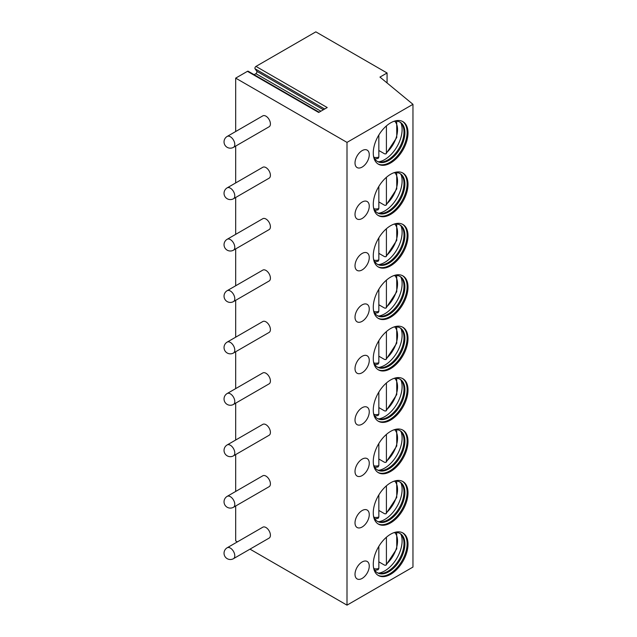 <?xml version="1.0" encoding="UTF-8"?>
<svg xmlns="http://www.w3.org/2000/svg" width="637" height="637" viewBox="0 0 637 637"><rect width="100%" height="100%" fill="white"/><g stroke="black" fill="none" stroke-linecap="round" stroke-linejoin="round"><path stroke-width="0.96" d="M387.073 72.984L379.955 77.093L412.959 104.317L346.998 142.393L235.682 78.128L247.443 71.336L318.691 112.462L327.219 107.542L255.978 66.407L315.833 31.85L387.073 72.984L387.073 82.969M247.443 71.336A1.513 0.876 -60 0 1 248.199 71.256L319.129 112.208M255.978 66.407A1.513 0.876 -60 0 0 255.055 68.788L256.799 71.28A1.513 0.876 -60 0 1 255.875 73.661L254.123 74.68M235.682 78.128L235.682 131.525M235.682 146.064L235.682 182.938M235.682 197.486L235.682 234.36M235.682 248.9L235.682 285.774M235.682 300.322L235.682 337.196M235.682 351.735L235.682 388.61M235.682 403.157L235.682 440.032M235.682 454.571L235.682 491.446M235.682 505.985L235.682 540.877L237.394 541.872M346.998 142.393L346.998 605.15L412.959 567.065L412.959 104.317M249.991 549.142L346.998 605.15M233.484 558.673L269.109 538.106A6.298 3.639 -120 0 0 270.414 535.223A6.298 3.639 -120 0 0 267.659 528.885A6.298 3.639 -120 0 0 262.81 527.197L227.186 547.764A6.298 6.298 0 0 0 224.041 553.219A6.298 6.298 0 0 0 233.484 558.673A6.298 3.639 -120 0 0 234.79 555.79A6.298 3.639 -120 0 0 232.043 549.452A6.298 3.639 -120 0 0 227.186 547.764M233.484 507.259L269.109 486.692A6.298 3.639 -120 0 0 270.414 483.809A6.298 3.639 -120 0 0 267.659 477.471A6.298 3.639 -120 0 0 262.81 475.783L227.186 496.35A6.298 6.298 0 0 0 224.041 501.805A6.298 6.298 0 0 0 233.484 507.259A6.298 3.639 -120 0 0 234.79 504.377A6.298 3.639 -120 0 0 232.043 498.038A6.298 3.639 -120 0 0 227.186 496.35M233.484 455.837L269.109 435.27A6.298 3.639 -120 0 0 270.414 432.388A6.298 3.639 -120 0 0 267.659 426.049A6.298 3.639 -120 0 0 262.81 424.361L227.186 444.929A6.298 6.298 0 0 0 224.041 450.383A6.298 6.298 0 0 0 233.484 455.837A6.298 3.639 -120 0 0 234.79 452.955A6.298 3.639 -120 0 0 232.043 446.617A6.298 3.639 -120 0 0 227.186 444.929M233.484 404.423L269.109 383.856A6.298 3.639 -120 0 0 270.414 380.974A6.298 3.639 -120 0 0 267.659 374.636A6.298 3.639 -120 0 0 262.81 372.948L227.186 393.515A6.298 6.298 0 0 0 224.041 398.969A6.298 6.298 0 0 0 233.484 404.423A6.298 3.639 -120 0 0 234.79 401.541A6.298 3.639 -120 0 0 232.043 395.203A6.298 3.639 -120 0 0 227.186 393.515M233.484 353.002L269.109 332.434A6.298 3.639 -120 0 0 270.414 329.552A6.298 3.639 -120 0 0 267.659 323.214A6.298 3.639 -120 0 0 262.81 321.534L227.186 342.093A6.298 6.298 0 0 0 224.041 347.547A6.298 6.298 0 0 0 233.484 353.002A6.298 3.639 -120 0 0 234.79 350.119A6.298 3.639 -120 0 0 232.043 343.781A6.298 3.639 -120 0 0 227.186 342.093M233.484 301.588L269.109 281.021A6.298 3.639 -120 0 0 270.414 278.138A6.298 3.639 -120 0 0 267.659 271.8A6.298 3.639 -120 0 0 262.81 270.112L227.186 290.679A6.298 6.298 0 0 0 224.041 296.133A6.298 6.298 0 0 0 233.484 301.588A6.298 3.639 -120 0 0 234.79 298.705A6.298 3.639 -120 0 0 232.043 292.367A6.298 3.639 -120 0 0 227.186 290.679M233.484 250.166L269.109 229.607A6.298 3.639 -120 0 0 270.414 226.716A6.298 3.639 -120 0 0 267.659 220.386A6.298 3.639 -120 0 0 262.81 218.698L227.186 239.265A6.298 6.298 0 0 0 224.041 244.719A6.298 6.298 0 0 0 233.484 250.166A6.298 3.639 -120 0 0 234.79 247.283A6.298 3.639 -120 0 0 232.043 240.953A6.298 3.639 -120 0 0 227.186 239.265M233.484 198.752L269.109 178.185A6.298 3.639 -120 0 0 270.414 175.302A6.298 3.639 -120 0 0 267.659 168.964A6.298 3.639 -120 0 0 262.81 167.276L227.186 187.843A6.298 6.298 0 0 0 224.041 193.298A6.298 6.298 0 0 0 233.484 198.752A6.298 3.639 -120 0 0 234.79 195.87A6.298 3.639 -120 0 0 232.043 189.531A6.298 3.639 -120 0 0 227.186 187.843M233.484 147.338L269.109 126.771A6.298 3.639 -120 0 0 270.414 123.889A6.298 3.639 -120 0 0 267.659 117.55A6.298 3.639 -120 0 0 262.81 115.862L227.186 136.429A6.298 6.298 0 0 0 224.041 141.884A6.298 6.298 0 0 0 233.484 147.338A6.298 3.639 -120 0 0 234.79 144.456A6.298 3.639 -120 0 0 232.043 138.118A6.298 3.639 -120 0 0 227.186 136.429M408.006 544.221A24.556 14.181 120 0 0 402.918 532.978A24.556 14.181 120 0 0 383.992 539.555A24.556 14.181 120 0 0 373.274 564.271A24.556 14.181 120 0 0 378.362 575.514A24.556 14.181 120 0 0 397.281 568.937A24.556 14.181 120 0 0 408.006 544.221M362.142 561.961A10.073 5.821 120 0 0 355.557 570.84A10.073 5.821 120 0 0 357.102 578.914A10.073 5.821 120 0 0 362.142 578.412A10.073 5.821 120 0 0 368.719 569.534A10.073 5.821 120 0 0 367.175 561.46A10.073 5.821 120 0 0 362.142 561.961M408.006 492.807A24.556 14.181 120 0 0 402.918 481.564A24.556 14.181 120 0 0 383.992 488.141A24.556 14.181 120 0 0 373.274 512.857A24.556 14.181 120 0 0 378.362 524.1A24.556 14.181 120 0 0 397.281 517.523A24.556 14.181 120 0 0 408.006 492.807M362.142 510.54A10.073 5.821 120 0 0 355.557 519.418A10.073 5.821 120 0 0 357.102 527.492A10.073 5.821 120 0 0 362.142 526.998A10.073 5.821 120 0 0 368.719 518.12A10.073 5.821 120 0 0 367.175 510.046A10.073 5.821 120 0 0 362.142 510.54M408.006 441.385A24.556 14.181 120 0 0 402.918 430.142A24.556 14.181 120 0 0 383.992 436.727A24.556 14.181 120 0 0 373.274 461.443A24.556 14.181 120 0 0 378.362 472.686A24.556 14.181 120 0 0 397.281 466.101A24.556 14.181 120 0 0 408.006 441.385M362.142 459.126A10.073 5.821 120 0 0 355.557 468.004A10.073 5.821 120 0 0 357.102 476.078A10.073 5.821 120 0 0 362.142 475.576A10.073 5.821 120 0 0 368.719 466.698A10.073 5.821 120 0 0 367.175 458.624A10.073 5.821 120 0 0 362.142 459.126M408.006 389.971A24.556 14.181 120 0 0 402.918 378.728A24.556 14.181 120 0 0 383.992 385.305A24.556 14.181 120 0 0 373.274 410.021A24.556 14.181 120 0 0 378.362 421.264A24.556 14.181 120 0 0 397.281 414.687A24.556 14.181 120 0 0 408.006 389.971M362.142 407.712A10.073 5.821 120 0 0 355.557 416.59A10.073 5.821 120 0 0 357.102 424.664A10.073 5.821 120 0 0 362.142 424.162A10.073 5.821 120 0 0 368.719 415.284A10.073 5.821 120 0 0 367.175 407.21A10.073 5.821 120 0 0 362.142 407.712M408.006 338.55A24.556 14.181 120 0 0 402.918 327.307A24.556 14.181 120 0 0 383.992 333.892A24.556 14.181 120 0 0 373.274 358.607A24.556 14.181 120 0 0 378.362 369.85A24.556 14.181 120 0 0 397.281 363.265A24.556 14.181 120 0 0 408.006 338.55M362.142 356.29A10.073 5.821 120 0 0 355.557 365.168A10.073 5.821 120 0 0 357.102 373.242A10.073 5.821 120 0 0 362.142 372.741A10.073 5.821 120 0 0 368.719 363.862A10.073 5.821 120 0 0 367.175 355.788A10.073 5.821 120 0 0 362.142 356.29M408.006 287.136A24.556 14.181 120 0 0 402.918 275.893A24.556 14.181 120 0 0 383.992 282.47A24.556 14.181 120 0 0 373.274 307.185A24.556 14.181 120 0 0 378.362 318.428A24.556 14.181 120 0 0 397.281 311.851A24.556 14.181 120 0 0 408.006 287.136M362.142 304.876A10.073 5.821 120 0 0 355.557 313.754A10.073 5.821 120 0 0 357.102 321.828A10.073 5.821 120 0 0 362.142 321.327A10.073 5.821 120 0 0 368.719 312.448A10.073 5.821 120 0 0 367.175 304.375A10.073 5.821 120 0 0 362.142 304.876M408.006 235.722A24.556 14.181 120 0 0 402.918 224.479A24.556 14.181 120 0 0 383.992 231.056A24.556 14.181 120 0 0 373.274 255.771A24.556 14.181 120 0 0 378.362 267.014A24.556 14.181 120 0 0 397.281 260.437A24.556 14.181 120 0 0 408.006 235.722M362.142 253.454A10.073 5.821 120 0 0 355.557 262.333A10.073 5.821 120 0 0 357.102 270.407A10.073 5.821 120 0 0 362.142 269.913A10.073 5.821 120 0 0 368.719 261.035A10.073 5.821 120 0 0 367.175 252.961A10.073 5.821 120 0 0 362.142 253.454M408.006 184.3A24.556 14.181 120 0 0 402.918 173.057A24.556 14.181 120 0 0 383.992 179.634A24.556 14.181 120 0 0 373.274 204.35A24.556 14.181 120 0 0 378.362 215.593A24.556 14.181 120 0 0 397.281 209.016A24.556 14.181 120 0 0 408.006 184.3M362.142 202.04A10.073 5.821 120 0 0 355.557 210.919A10.073 5.821 120 0 0 357.102 218.993A10.073 5.821 120 0 0 362.142 218.491A10.073 5.821 120 0 0 368.719 209.613A10.073 5.821 120 0 0 367.175 201.539A10.073 5.821 120 0 0 362.142 202.04M408.006 132.886A24.556 14.181 120 0 0 402.918 121.643A24.556 14.181 120 0 0 383.992 128.22A24.556 14.181 120 0 0 373.274 152.936A24.556 14.181 120 0 0 378.362 164.179A24.556 14.181 120 0 0 397.281 157.602A24.556 14.181 120 0 0 408.006 132.886M362.142 150.619A10.073 5.821 120 0 0 355.557 159.505A10.073 5.821 120 0 0 357.102 167.571A10.073 5.821 120 0 0 362.142 167.077A10.073 5.821 120 0 0 368.719 158.199A10.073 5.821 120 0 0 367.175 150.125A10.073 5.821 120 0 0 362.142 150.619M377.924 575.243A24.556 14.181 -60 0 0 396.684 568.116A24.556 14.181 -60 0 0 407.115 543.703A24.556 14.181 120 0 0 402.465 532.739M393.467 532.827A22.669 13.09 120 0 1 400.195 533.583A22.669 13.09 120 0 1 404.885 543.966A22.669 13.09 -60 0 1 394.996 566.779A22.669 13.09 -60 0 1 377.526 572.854A22.669 13.09 -60 0 1 373.505 567.408M377.088 572.583A22.669 13.09 -60 0 0 380.448 573.396A22.669 13.09 -60 0 0 403.993 543.449A22.669 13.09 120 0 0 402.122 535.852A22.669 13.09 120 0 0 399.741 533.344M400.999 534.403A24.556 14.181 120 0 1 402.106 540.813A24.556 14.181 -60 0 1 378.633 573.141M386.412 537.238L386.412 564.095L385.998 565.21L384.629 565.186L378.84 561.842M374.875 570.346L378.115 569.757L378.84 568.467L378.84 546.347M377.924 523.829A24.556 14.181 -60 0 0 396.684 516.695A24.556 14.181 -60 0 0 407.115 492.29A24.556 14.181 120 0 0 402.465 481.317M393.467 481.413A22.669 13.09 120 0 1 400.195 482.169A22.669 13.09 120 0 1 404.885 492.544A22.669 13.09 -60 0 1 394.996 515.365A22.669 13.09 -60 0 1 377.526 521.432A22.669 13.09 -60 0 1 373.505 515.986M377.088 521.162A22.669 13.09 -60 0 0 380.448 521.974A22.669 13.09 -60 0 0 403.993 492.035A22.669 13.09 120 0 0 402.122 484.431A22.669 13.09 120 0 0 399.741 481.93M400.999 482.981A24.556 14.181 120 0 1 402.106 489.399A24.556 14.181 -60 0 1 378.633 521.727M386.412 485.824L386.412 512.681L385.998 513.796L384.629 513.772L378.84 510.428M374.875 518.932L378.115 518.335L378.84 517.053L378.84 494.933M377.924 472.407A24.556 14.181 -60 0 0 396.684 465.281A24.556 14.181 -60 0 0 407.115 440.876A24.556 14.181 120 0 0 402.465 429.903M393.467 429.991A22.669 13.09 120 0 1 400.195 430.755A22.669 13.09 120 0 1 404.885 441.13A22.669 13.09 -60 0 1 394.996 463.943A22.669 13.09 -60 0 1 377.526 470.018A22.669 13.09 -60 0 1 373.505 464.572M377.088 469.748A22.669 13.09 -60 0 0 380.448 470.56A22.669 13.09 -60 0 0 403.993 440.613A22.669 13.09 120 0 0 402.122 433.017A22.669 13.09 120 0 0 399.741 430.508M400.999 431.567A24.556 14.181 120 0 1 402.106 437.985A24.556 14.181 -60 0 1 378.633 470.305M386.412 434.41L386.412 461.26L385.998 462.374L384.629 462.351L378.84 459.006M374.875 467.51L378.115 466.921L378.84 465.631L378.84 443.511M377.924 420.993A24.556 14.181 -60 0 0 396.684 413.859A24.556 14.181 -60 0 0 407.115 389.454A24.556 14.181 120 0 0 402.465 378.482M393.467 378.577A22.669 13.09 120 0 1 400.195 379.334A22.669 13.09 120 0 1 404.885 389.709A22.669 13.09 -60 0 1 394.996 412.529A22.669 13.09 -60 0 1 377.526 418.597A22.669 13.09 -60 0 1 373.505 413.158M377.088 418.326A22.669 13.09 -60 0 0 380.448 419.146A22.669 13.09 -60 0 0 403.993 389.199A22.669 13.09 120 0 0 402.122 381.595A22.669 13.09 120 0 0 399.741 379.095M400.999 380.146A24.556 14.181 120 0 1 402.106 386.563A24.556 14.181 -60 0 1 378.633 418.891M386.412 382.988L386.412 409.846L385.998 410.961L384.629 410.937L378.84 407.592M374.875 416.096L378.115 415.499L378.84 414.217L378.84 392.097M377.924 369.579A24.556 14.181 -60 0 0 396.684 362.445A24.556 14.181 -60 0 0 407.115 338.04A24.556 14.181 120 0 0 402.465 327.068M393.467 327.163A22.669 13.09 120 0 1 400.195 327.92A22.669 13.09 120 0 1 404.885 338.295A22.669 13.09 -60 0 1 394.996 361.107A22.669 13.09 -60 0 1 377.526 367.183A22.669 13.09 -60 0 1 373.505 361.736M377.088 366.912A22.669 13.09 -60 0 0 380.448 367.724A22.669 13.09 -60 0 0 403.993 337.777A22.669 13.09 120 0 0 402.122 330.181A22.669 13.09 120 0 0 399.741 327.673M400.999 328.732A24.556 14.181 120 0 1 402.106 335.15A24.556 14.181 -60 0 1 378.633 367.469M386.412 331.574L386.412 358.424L385.998 359.547L384.629 359.515L378.84 356.179M374.875 364.683L378.115 364.085L378.84 362.795L378.84 340.676M377.924 318.158A24.556 14.181 -60 0 0 396.684 311.023A24.556 14.181 -60 0 0 407.115 286.618A24.556 14.181 120 0 0 402.465 275.646M393.467 275.741A22.669 13.09 120 0 1 400.195 276.498A22.669 13.09 120 0 1 404.885 286.881A22.669 13.09 -60 0 1 394.996 309.693A22.669 13.09 -60 0 1 377.526 315.769A22.669 13.09 -60 0 1 373.505 310.323M377.088 315.49A22.669 13.09 -60 0 0 380.448 316.31A22.669 13.09 -60 0 0 403.993 286.363A22.669 13.09 120 0 0 402.122 278.767A22.669 13.09 120 0 0 399.741 276.259M400.999 277.31A24.556 14.181 120 0 1 402.106 283.728A24.556 14.181 -60 0 1 378.633 316.056M386.412 280.153L386.412 307.01L385.998 308.125L384.629 308.101L378.84 304.757M374.875 313.261L378.115 312.663L378.84 311.382L378.84 289.262M377.924 266.744A24.556 14.181 -60 0 0 396.684 259.609A24.556 14.181 -60 0 0 407.115 235.204A24.556 14.181 120 0 0 402.465 224.232M393.467 224.328A22.669 13.09 120 0 1 400.195 225.084A22.669 13.09 120 0 1 404.885 235.459A22.669 13.09 -60 0 1 394.996 258.272A22.669 13.09 -60 0 1 377.526 264.347A22.669 13.09 -60 0 1 373.505 258.901M377.088 264.076A22.669 13.09 -60 0 0 380.448 264.888A22.669 13.09 -60 0 0 403.993 234.949A22.669 13.09 120 0 0 402.122 227.345A22.669 13.09 120 0 0 399.741 224.837M400.999 225.896A24.556 14.181 120 0 1 402.106 232.314A24.556 14.181 -60 0 1 378.633 264.642M386.412 228.739L386.412 255.596L385.998 256.711L384.629 256.679L378.84 253.343M374.875 261.847L378.115 261.25L378.84 259.96L378.84 237.848M377.924 215.322A24.556 14.181 -60 0 0 396.684 208.195A24.556 14.181 -60 0 0 407.115 183.79A24.556 14.181 120 0 0 402.465 172.818M393.467 172.906A22.669 13.09 120 0 1 400.195 173.662A22.669 13.09 120 0 1 404.885 184.045A22.669 13.09 -60 0 1 394.996 206.858A22.669 13.09 -60 0 1 377.526 212.933A22.669 13.09 -60 0 1 373.505 207.487M377.088 212.662A22.669 13.09 -60 0 0 380.448 213.475A22.669 13.09 -60 0 0 403.993 183.528A22.669 13.09 120 0 0 402.122 175.931A22.669 13.09 120 0 0 399.741 173.423M400.999 174.482A24.556 14.181 120 0 1 402.106 180.9A24.556 14.181 -60 0 1 378.633 213.22M386.412 177.317L386.412 204.174L385.998 205.289L384.629 205.265L378.84 201.921M374.875 210.425L378.115 209.836L378.84 208.546L378.84 186.426M377.924 163.908A24.556 14.181 -60 0 0 396.684 156.774A24.556 14.181 -60 0 0 407.115 132.369A24.556 14.181 120 0 0 402.465 121.396M393.467 121.492A22.669 13.09 120 0 1 400.195 122.248A22.669 13.09 120 0 1 404.885 132.623A22.669 13.09 -60 0 1 394.996 155.444A22.669 13.09 -60 0 1 377.526 161.511A22.669 13.09 -60 0 1 373.505 156.073M377.088 161.241A22.669 13.09 -60 0 0 380.448 162.053A22.669 13.09 -60 0 0 403.993 132.114A22.669 13.09 120 0 0 402.122 124.51A22.669 13.09 120 0 0 399.741 122.009M400.999 123.06A24.556 14.181 120 0 1 402.106 129.478A24.556 14.181 -60 0 1 378.633 161.806M386.412 125.903L386.412 152.761L385.998 153.875L384.629 153.851L378.84 150.507M374.875 159.011L378.115 158.414L378.84 157.132L378.84 135.012M255.875 73.661L320.889 111.196M256.799 71.28L323.413 109.739M255.055 68.788L324.695 108.999M373.951 568.642A21.093 12.183 120 0 0 378.84 568.467M386.412 564.095A21.093 12.183 120 0 0 394.765 532.604M373.951 517.228A21.093 12.183 120 0 0 378.84 517.053M386.412 512.681A21.093 12.183 120 0 0 394.765 481.182M373.951 465.806A21.093 12.183 120 0 0 378.84 465.631M386.412 461.26A21.093 12.183 120 0 0 394.765 429.768M373.951 414.392A21.093 12.183 120 0 0 378.84 414.217M386.412 409.846A21.093 12.183 120 0 0 394.765 378.346M373.951 362.971A21.093 12.183 120 0 0 378.84 362.795M386.412 358.424A21.093 12.183 120 0 0 394.765 326.932M373.951 311.557A21.093 12.183 120 0 0 378.84 311.382M386.412 307.01A21.093 12.183 120 0 0 394.765 275.518M373.951 260.143A21.093 12.183 120 0 0 378.84 259.96M386.412 255.596A21.093 12.183 120 0 0 394.765 224.097M373.951 208.721A21.093 12.183 120 0 0 378.84 208.546M386.412 204.174A21.093 12.183 120 0 0 394.765 172.683M373.951 157.307A21.093 12.183 120 0 0 378.84 157.132M386.412 152.761A21.093 12.183 120 0 0 394.765 121.261M385.998 565.21L396.771 548.799L396.7 532.548M385.998 513.796L396.771 497.386L396.7 481.134M385.998 462.374L396.771 445.972L396.7 429.712M385.998 410.961L396.771 394.55L396.7 378.298M385.998 359.547L396.771 343.136L396.7 326.877M385.998 308.125L396.771 291.714L396.7 275.463M385.998 256.711L396.771 240.3L396.7 224.041M385.998 205.289L396.771 188.878L396.7 172.627M385.998 153.875L396.771 137.465L396.7 121.213"/></g></svg>

